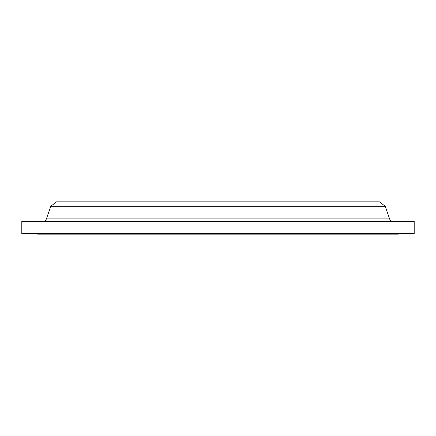 <?xml version="1.0" encoding="UTF-8"?>
<svg xmlns="http://www.w3.org/2000/svg" width="436" height="436" viewBox="0 0 436 436"><rect width="100%" height="100%" fill="white"/><g stroke="black" fill="none" stroke-linecap="round" stroke-linejoin="round"><path stroke-width="0.65" d="M393.043 221.352A3.657 3.657 0 0 1 389.588 218.883L385.261 206.299L50.739 206.299L46.412 218.883L389.588 218.883M42.957 221.352A3.657 3.657 0 0 0 46.412 218.883M37.643 233.538L37.643 234.148L398.357 234.148L398.357 233.538M385.261 206.299L379.467 201.852L56.533 201.852L50.739 206.299M414.2 221.352L21.8 221.352L21.8 233.538L414.2 233.538L414.2 221.352"/></g></svg>
